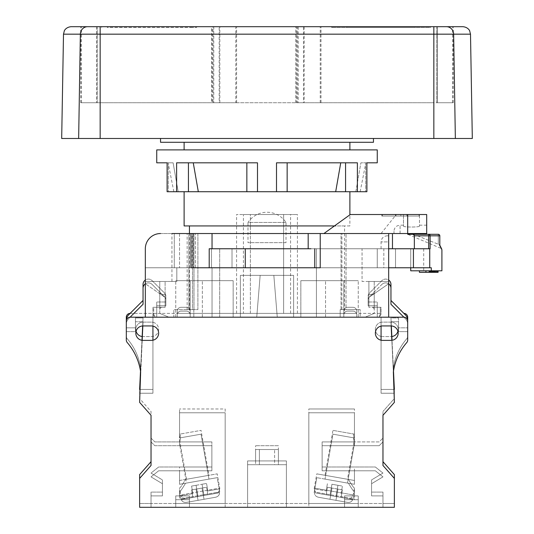 <?xml version="1.0" encoding="UTF-8"?>
<svg xmlns="http://www.w3.org/2000/svg" width="534" height="534" viewBox="0 0 534 534"><rect width="100%" height="100%" fill="white"/><g stroke="black" fill="none" stroke-linecap="round" stroke-linejoin="round"><path stroke-width="0.4" stroke-dasharray="2.67 2" d="M171.941 281.451L171.941 233.538L192.133 233.538L171.941 233.538L179.537 233.538L174.271 233.538L174.271 267.761L195.524 267.761L145.328 267.761L176.814 267.761L176.814 281.451L159.779 281.451L159.779 313.385L168.904 317.189L145.328 317.189L168.904 317.189L159.779 313.385L168.904 317.189L159.779 313.385L159.779 309.587A2.283 2.283 0 0 1 162.056 307.304A2.283 2.283 0 0 0 159.779 309.587L159.779 281.451L176.814 281.451L171.941 281.451L176.814 281.451L176.814 267.761L145.328 267.761L174.271 267.761L174.271 233.538L160.54 233.538A15.206 15.206 0 0 0 145.328 248.751L145.328 317.189L157.497 317.189L145.328 317.189L157.497 317.189L145.328 317.189L145.328 267.761L145.328 317.189L145.328 281.451L159.779 281.451L159.779 309.587L159.779 292.091A2.283 2.283 0 0 0 162.056 294.374A2.283 2.283 0 0 1 159.779 292.091A2.283 2.283 0 0 0 162.056 294.374L165.099 294.374L165.099 297.418L145.328 283.728L145.328 281.451L159.779 281.451L159.779 292.091A2.283 2.283 0 0 0 162.056 294.374L165.099 294.374L165.099 307.304L152.931 307.304L162.056 307.304A2.283 2.283 0 0 0 159.779 309.587A2.283 2.283 0 0 1 162.056 307.304L153.692 307.304L153.692 313.385A3.805 3.805 0 0 0 157.497 317.189A3.805 3.805 0 0 1 153.692 313.385L153.692 307.304L165.099 307.304L153.692 307.304L153.692 313.385A3.805 3.805 0 0 0 157.497 317.189A3.805 3.805 0 0 1 153.692 313.385L153.692 307.304L165.099 307.304L165.099 294.374L165.099 297.418L145.328 283.728L145.328 281.451L165.099 281.451L165.099 307.304L165.099 281.451L165.099 307.304L165.099 281.451L145.328 281.451L165.099 281.451L145.328 281.451L145.328 317.189L145.328 281.451L145.328 317.189L388.672 317.189L365.096 317.189L388.672 317.189L376.503 317.189L388.672 317.189L388.672 281.451L388.672 283.728L368.901 297.418L388.672 283.728L388.672 281.451L362.059 281.451L362.059 248.751L383.833 248.751L383.833 267.761L209.208 267.761L316.428 267.761L316.428 248.751L219.681 248.751L316.428 248.751L227.057 248.751L316.428 248.751L316.428 267.761L316.428 248.751L377.264 248.751L316.428 248.751L316.428 267.761L388.672 267.761L291.964 267.761M193.388 233.538L179.537 233.538L195.524 233.538L193.388 233.538L193.388 267.761L193.388 233.538M192.133 233.538L195.524 233.538L192.133 233.538L192.133 267.761L192.133 233.538M323.904 233.538L381.069 233.538L323.904 233.538L350.304 214.528L426.693 214.528L426.693 233.538L323.904 233.538M314.746 248.751L428.695 248.751L314.746 248.751L314.746 267.761L388.672 267.761L388.672 317.189L388.672 281.451L368.901 281.451L388.672 281.451L368.901 281.451L388.672 281.451L388.672 317.189L388.672 233.538L320.233 233.538L320.233 267.761L190.958 267.761L209.208 267.761L190.958 267.761L190.958 233.538L212.038 233.538L212.038 248.751L219.681 248.751L209.208 248.751L209.208 267.761L209.208 248.751L429.736 248.751L429.736 267.761L431.305 267.761L410.726 267.761L431.305 267.761L431.305 270.805L441.905 270.805M212.038 233.538L320.233 233.538M190.958 233.538L160.54 233.538A15.206 15.206 0 0 0 145.328 248.751L145.328 267.761M346.025 233.538L192.567 233.538L346.025 233.538L341.032 233.538L346.025 233.538L346.025 309.587L340.178 309.587L346.025 309.587L346.025 233.538M341.032 233.538L341.907 233.538L341.032 233.538L341.032 309.587L346.025 309.587L341.032 309.587L341.032 233.538M197.894 233.538L192.567 233.538L197.894 233.538L193.989 233.538L197.894 233.538L197.894 309.587L192.567 309.587L192.567 233.538L192.567 309.587L197.894 309.587L197.894 233.538M188.923 233.538L193.989 233.538L187.154 233.538L188.923 233.538L188.923 309.587L187.154 309.587L188.923 309.587L188.923 233.538M219.681 317.189L219.681 248.751L219.681 317.189L193.822 317.189L340.178 317.189L340.178 309.587L360.156 309.587L340.178 309.587L340.178 317.189L316.428 317.189L316.428 248.751L316.428 317.189L316.428 248.751L316.428 317.189L219.681 317.189M193.822 317.189L193.822 309.587L173.844 309.587L193.822 309.587L193.822 317.189L173.844 317.189L173.844 309.587L173.844 317.189L193.822 317.189M193.989 309.587L188.923 309.587L193.989 309.587L193.989 233.538L193.989 309.587M360.156 317.189L340.178 317.189L360.156 317.189L360.156 309.587L360.156 317.189M130.122 313.385L152.931 313.385A3.805 3.805 0 0 0 156.736 317.189A3.805 3.805 0 0 1 152.931 313.385L152.931 389.433L139.628 389.433L140.642 368.2A57.031 57.031 0 0 0 127.246 338.77A3.805 3.805 0 0 1 126.318 336.273L126.318 317.189A3.805 3.805 0 0 1 130.122 313.385L381.069 313.385A3.805 3.805 0 0 1 377.264 317.189L365.096 317.189L377.264 317.189A3.805 3.805 0 0 0 381.069 313.385L381.069 307.304L371.944 307.304A2.283 2.283 0 0 1 374.221 309.587L374.221 281.451L388.672 281.451L388.672 317.189L388.672 248.751L310.935 248.751M233.158 317.189L175.746 317.189L233.158 317.189L233.158 280.69L175.746 280.69L233.158 280.69L175.746 280.69L233.158 280.69L233.158 317.189M300.842 317.189L358.254 317.189L300.842 317.189L300.842 280.69L358.254 280.69L300.842 280.69L358.254 280.69L300.842 280.69L300.842 317.189M325.553 317.189L325.553 280.69L325.553 317.189M358.254 317.189L358.254 280.69L358.254 317.189M343.803 317.189L343.803 280.69L343.803 317.189L343.803 280.69L343.803 317.189L356.732 317.189L356.732 314.906A3.805 3.805 0 0 0 352.927 311.108L347.607 311.108A3.805 3.805 0 0 0 343.803 314.906L343.803 317.189L356.732 317.189L356.732 314.906A3.805 3.805 0 0 0 352.927 311.108L347.607 311.108A3.805 3.805 0 0 0 343.803 314.906L343.803 317.189L356.732 317.189L356.732 314.906A3.805 3.805 0 0 0 352.927 311.108L347.607 311.108A3.805 3.805 0 0 0 343.803 314.906L343.803 317.189L356.732 317.189L356.732 314.906A3.805 3.805 0 0 0 352.927 311.108L347.607 311.108A3.805 3.805 0 0 0 343.803 314.906L343.803 317.189M202.359 317.189L202.359 280.69L202.359 317.189M190.197 317.189L190.197 280.69L190.197 317.189L190.197 280.69L190.197 317.189L177.268 317.189L177.268 314.906A3.805 3.805 0 0 1 181.073 311.108L186.393 311.108A3.805 3.805 0 0 1 190.197 314.906L190.197 317.189L177.268 317.189L177.268 314.906A3.805 3.805 0 0 1 181.073 311.108L186.393 311.108A3.805 3.805 0 0 1 190.197 314.906L190.197 317.189L177.268 317.189L177.268 314.906A3.805 3.805 0 0 1 181.073 311.108L186.393 311.108A3.805 3.805 0 0 1 190.197 314.906L190.197 317.189L177.268 317.189L177.268 314.906A3.805 3.805 0 0 1 181.073 311.108L186.393 311.108A3.805 3.805 0 0 1 190.197 314.906L190.197 317.189M175.746 317.189L175.746 280.69L175.746 317.189M212.038 248.751L227.057 248.751L211.511 248.751L211.511 267.761L211.511 248.751L209.208 248.751L209.208 267.761M212.038 317.189L212.038 267.761L212.038 317.189M439.802 245.199L439.008 244.479L441.745 249.445A1.522 1.515 153.5 0 0 440.81 248.043L439.008 244.479L438.301 244.232L439.008 244.479L440.971 248.357L407.669 234.299L428.695 234.299L414.477 234.299C405.433 234.299 405.433 234.299 414.477 234.299L428.695 234.299L428.695 235.821L439.802 235.821A1.522 1.502 90 0 0 438.301 234.299L428.695 234.299A1.522 1.422 -90 0 1 430.11 235.821L430.11 248.751L428.695 248.751L430.11 248.751L429.736 248.751L429.736 267.761L388.672 267.761L388.672 248.751L388.672 267.761L383.833 267.761L383.833 248.751L362.059 248.751L362.059 281.451L374.221 281.451L374.221 309.587A2.283 2.283 0 0 0 371.944 307.304L381.069 307.304L381.069 313.385L152.931 313.385L152.931 307.304L152.931 313.385L156.736 313.385L152.931 313.385L152.931 389.433L139.628 389.433L143.045 317.95L135.442 317.95L135.442 327.836L126.318 327.836L126.318 320.994A3.805 3.805 0 0 1 130.122 317.189L156.736 317.189L156.736 305.782L156.736 317.189L152.931 317.189L381.069 317.189L377.264 317.189L381.069 317.189L381.069 393.231L394.372 393.231L390.955 321.755L398.558 321.755L398.558 331.641L407.682 331.641L407.682 324.138A7.603 7.603 0 0 0 405.453 318.765L390.955 304.26L390.955 288.213A5.32 5.32 0 0 0 381.863 284.455L369.254 297.064A3.805 3.805 0 0 0 368.14 299.754L368.14 305.782L377.264 305.782L377.264 317.189L377.264 305.782L377.264 317.189L381.069 317.189L381.069 393.231L394.372 393.231L394.372 402.356L382.965 415.285L382.965 465.474L394.372 478.404L394.372 507.3L139.628 507.3L139.628 478.404L151.035 465.474L151.035 415.285L139.628 402.356L140.642 372.004A57.031 57.031 0 0 0 127.246 342.568A3.805 3.805 0 0 1 126.318 340.078L126.318 320.994A3.805 3.805 0 0 1 130.122 317.189L403.878 317.189L381.069 317.189L381.069 326.094A7.222 7.222 0 0 1 382.584 325.934L390.955 325.934A7.222 7.222 0 0 1 398.177 333.156A7.222 7.222 0 0 1 390.955 340.385L382.584 340.385A7.222 7.222 0 0 1 381.069 340.218L381.069 393.231L394.372 393.231L391.843 340.325M232.016 248.751L232.016 267.761L232.016 248.751M245.28 248.751L291.964 248.751L245.28 248.751L245.28 267.761M162.056 294.374L165.099 294.374L162.056 294.374M380.308 313.385A3.805 3.805 0 0 1 376.503 317.189A3.805 3.805 0 0 0 380.308 313.385L380.308 307.304L368.901 307.304L380.308 307.304L380.308 313.385A3.805 3.805 0 0 1 376.503 317.189A3.805 3.805 0 0 0 380.308 313.385L380.308 307.304L371.944 307.304A2.283 2.283 0 0 1 374.221 309.587A2.283 2.283 0 0 0 371.944 307.304L380.308 307.304L380.308 313.385M368.901 281.451L368.901 307.304L368.901 281.451M388.672 241.909L388.672 267.761L383.833 267.761L410.726 267.761L388.672 267.761L388.672 241.909L381.069 241.909L388.672 241.909M388.672 248.751L388.672 267.761M388.672 235.821L387.15 235.821L388.672 235.821M365.096 317.189L374.221 313.385L365.096 317.189L374.221 313.385L374.221 292.091A2.283 2.283 0 0 1 371.944 294.374L368.901 294.374L371.944 294.374A2.283 2.283 0 0 0 374.221 292.091L374.221 313.385L365.096 317.189M371.944 294.374L368.901 294.374L371.944 294.374A2.283 2.283 0 0 0 374.221 292.091A2.283 2.283 0 0 1 371.944 294.374M145.328 248.751A15.206 15.206 0 0 1 160.54 233.538M308.178 233.538L308.178 248.751M240.387 275.364L240.387 317.189L240.387 275.364L293.613 275.364L240.387 275.364L293.613 275.364L293.613 317.189L293.613 275.364L240.387 275.364L240.387 317.189L240.387 275.364M293.613 275.364L293.613 317.189L293.613 275.364M429.736 248.751L429.736 267.761M410.726 267.761L410.726 248.751L392.47 248.751L423.702 248.751L410.726 248.751L410.726 270.805L410.726 248.751L410.726 270.805L438.1 270.805L428.976 270.805L438.1 270.805L428.976 270.805L438.1 270.805L431.112 270.805L432.86 270.805L431.305 270.805L431.305 272.32L438.1 272.32L428.976 272.32L438.1 272.32L428.976 272.32L434.409 272.32L431.305 272.32L431.305 270.805L431.305 272.32M410.726 270.805L423.702 270.805L410.726 270.805M414.344 248.751L414.264 235.267M413.203 234.299L414.03 234.786M417.454 235.821L438.301 244.232L417.454 235.821L439.822 235.821L438.301 235.821L438.301 244.232L438.301 235.821L417.454 235.821M438.301 234.299L438.301 235.821L438.301 234.299M435.964 270.805L432.86 270.805L438.1 270.805L434.215 270.805L437.126 270.805L435.964 270.805L435.964 272.32M419.41 270.805L419.41 272.32L425.932 272.32L425.932 270.805L425.932 272.32L425.932 270.805L425.932 272.32L419.41 272.32L432.774 272.32L432.774 270.805L419.41 270.805L432.774 270.805L419.41 270.805L432.774 270.805L432.774 272.32L428.976 272.32L428.976 270.805L438.1 270.805L428.976 270.805L428.976 272.32L438.1 272.32L434.409 272.32L438.1 272.32L438.1 270.805M436.545 270.805L436.545 272.32M435.19 270.805L435.19 272.32L435.19 270.805M434.603 270.805L434.603 272.32M433.828 270.805L433.828 272.32M433.248 270.805L433.248 272.32L433.248 270.805M433.054 270.805L433.054 272.32L433.054 270.805M437.907 270.805L437.907 272.32M437.326 270.805L437.326 272.32L437.326 270.805M431.499 272.32L430.331 272.32L431.499 272.32L431.499 270.805L431.499 272.32M430.137 272.32L430.137 270.805L430.137 272.32M434.215 270.805L434.215 272.32L434.215 270.805M434.409 270.805L434.409 272.32M434.796 270.805L434.796 272.32L434.796 270.805M435.384 270.805L435.384 272.32L435.384 270.805M436.932 270.805L436.932 272.32M437.126 270.805L437.126 272.32L437.126 270.805M432.079 270.805L432.079 272.32M431.112 270.805L431.112 272.32M430.331 270.805L430.331 272.32M429.556 270.805L429.556 272.32M429.169 270.805L429.169 272.32L429.169 270.805M428.976 270.805L428.976 272.32L428.976 270.805M430.724 270.805L430.724 272.32L430.724 270.805M436.351 270.805L436.351 272.32L436.351 270.805M436.739 270.805L436.739 272.32M435.771 270.805L435.771 272.32M434.022 270.805L434.022 272.32M433.635 270.805L433.635 272.32L433.635 270.805M432.86 270.805L432.86 272.32L432.86 270.805M429.75 270.805L429.75 272.32M430.918 270.805L430.918 272.32M431.886 270.805L431.886 272.32M432.467 270.805L432.467 272.32M437.52 270.805L437.52 272.32M432.774 272.32L425.932 272.32L432.774 272.32L432.774 270.805M425.932 270.805L425.932 272.32M400.079 233.538L426.693 233.538L426.693 225.174L426.693 233.538L400.079 233.538L400.079 225.174L400.079 233.538M393.992 233.538L393.992 231.262L393.992 233.538M403.497 226.096C403.043 227.337 419.931 227.337 419.47 226.096L419.47 225.174L419.47 226.096C419.931 227.337 403.043 227.337 403.497 226.096L403.497 214.528L403.497 226.096M419.47 214.528L403.497 214.528L419.47 214.528L419.47 226.096L419.47 214.528M406.921 214.528L419.09 214.528L395.514 214.528L406.921 214.528L406.921 216.05L419.09 216.05L381.83 216.05L419.09 216.05L395.514 216.05L406.921 216.05L406.921 214.528M382.404 214.528L419.09 214.528L381.83 214.528L382.404 214.528L382.404 216.05L400.84 216.05L381.83 216.05L382.404 216.05L382.404 214.528M419.09 214.528L419.09 216.05L400.84 216.05L419.09 216.05L419.09 214.528M395.941 216.05L395.514 216.05L395.941 216.05L395.941 214.528L395.941 216.05M400.84 214.528L400.84 216.05L400.84 214.528M142.157 336.527A7.222 7.222 0 0 0 143.045 336.58L151.416 336.58A7.222 7.222 0 0 0 152.931 336.42L152.931 322.296A7.222 7.222 0 0 0 151.416 322.129L143.045 322.129A7.222 7.222 0 0 0 135.823 329.358A7.222 7.222 0 0 0 143.045 336.58L151.416 336.58A7.222 7.222 0 0 0 158.638 329.358A7.222 7.222 0 0 0 151.416 322.129L143.045 322.129A7.222 7.222 0 0 0 136.077 331.26A7.222 7.222 0 0 0 143.045 340.385L151.416 340.385A7.222 7.222 0 0 0 152.931 326.094L152.931 317.189L152.931 326.094A7.222 7.222 0 0 0 151.416 325.934L143.045 325.934A7.222 7.222 0 0 0 135.823 333.156A7.222 7.222 0 0 0 143.045 340.385L151.416 340.385A7.222 7.222 0 0 0 152.931 340.218L152.931 326.094A7.222 7.222 0 0 0 151.416 325.934L143.045 325.934A7.222 7.222 0 0 0 135.823 333.156A7.222 7.222 0 0 0 143.045 340.385L151.416 340.385A7.222 7.222 0 0 0 158.638 333.156A7.222 7.222 0 0 0 151.416 325.934L143.045 325.934A7.222 7.222 0 0 0 142.665 325.947L143.045 317.95L135.442 317.95L135.442 327.836L126.318 327.836L126.318 320.34A7.603 7.603 0 0 1 128.547 314.96L143.045 300.462L143.045 284.415A5.32 5.32 0 0 1 152.137 280.65L164.746 293.259A3.805 3.805 0 0 1 165.86 295.949L165.86 301.984L156.736 301.984L156.736 313.385L156.736 301.984L165.86 301.984L165.86 295.949A3.805 3.805 0 0 0 164.746 293.259L152.137 280.65A5.32 5.32 0 0 0 145.328 280.043M142.845 325.94L139.628 393.231L139.628 402.356L140.642 372.004L139.628 393.231L152.931 393.231L139.628 393.231L152.931 393.231L139.628 393.231L152.931 393.231L152.931 317.189L156.736 317.189L152.931 317.189L152.931 393.231L152.931 317.189L152.931 393.231L152.931 317.189L152.931 393.231L139.628 393.231L152.931 393.231L139.628 393.231L143.045 321.755L135.442 321.755L135.442 331.641L126.318 331.641L126.318 324.138A7.603 7.603 0 0 1 128.547 318.765L143.045 304.26L143.045 288.213A5.32 5.32 0 0 1 152.137 284.455L164.746 297.064A3.805 3.805 0 0 1 165.86 299.754L165.86 305.782L156.736 305.782L156.736 317.189L156.736 305.782L165.86 305.782L156.736 305.782L165.86 305.782L165.86 299.754A3.805 3.805 0 0 0 164.746 297.064A3.805 3.805 0 0 1 165.86 299.754A3.805 3.805 0 0 0 164.746 297.064L152.137 284.455A5.32 5.32 0 0 0 145.328 283.848M277.266 317.189L256.734 317.189L260.158 275.364L273.842 275.364L277.266 317.189L256.734 317.189L260.158 275.364L273.842 275.364L277.266 317.189L273.842 275.364L260.158 275.364L256.734 317.189L277.266 317.189L273.842 275.364L260.158 275.364L256.734 317.189L277.266 317.189M394.192 389.433L381.069 389.433L381.069 322.296A7.222 7.222 0 0 1 382.584 322.129L390.955 322.129A7.222 7.222 0 0 1 397.923 331.26A7.222 7.222 0 0 1 390.955 340.385L382.584 340.385A7.222 7.222 0 0 1 375.362 333.156A7.222 7.222 0 0 1 382.584 325.934L390.955 325.934A7.222 7.222 0 0 1 398.177 333.156A7.222 7.222 0 0 1 390.955 340.385L382.584 340.385A7.222 7.222 0 0 1 381.069 326.094L381.069 393.231L394.372 393.231L393.358 372.004A57.031 57.031 0 0 1 406.754 342.568A3.805 3.805 0 0 0 407.682 340.078L407.682 320.994A3.805 3.805 0 0 0 403.878 317.189L377.264 317.189L377.264 305.782L368.14 305.782L377.264 305.782L368.14 305.782L368.14 299.754A3.805 3.805 0 0 1 369.254 297.064A3.805 3.805 0 0 0 368.14 299.754A3.805 3.805 0 0 1 369.254 297.064L381.863 284.455A5.32 5.32 0 0 1 388.672 283.848M391.155 325.94L390.955 321.755L398.558 321.755L398.558 331.641L407.682 331.641L407.682 324.138A7.603 7.603 0 0 0 405.453 318.765L403.878 317.189A3.805 3.805 0 0 1 407.682 320.994A3.805 3.805 0 0 0 403.878 317.189M142.157 340.325L140.642 372.004A57.031 57.031 0 0 0 127.246 342.568A3.805 3.805 0 0 1 126.318 340.078L126.318 320.994A3.805 3.805 0 0 1 130.122 317.189L128.547 318.765A7.603 7.603 0 0 0 126.318 324.138A7.603 7.603 0 0 1 128.547 318.765A7.603 7.603 0 0 0 126.318 324.138L126.318 331.641L126.318 324.138L126.318 331.641L135.442 331.641L126.318 331.641L135.442 331.641L135.442 321.755L135.442 331.641L135.442 321.755L143.045 321.755L135.442 321.755L143.045 321.755L139.628 398.558L151.035 411.487L151.035 415.285L139.628 402.356L151.035 415.285L151.035 465.474L151.035 441.905L154.833 445.703L211.871 445.703L211.871 470.801L158.638 470.801L151.035 476.882L162.436 483.724L162.436 495.892L151.035 495.892L151.035 507.3L139.628 507.3L139.628 478.404L151.035 465.474L139.628 478.404L151.035 465.474L139.628 478.404L139.628 507.3L151.035 507.3L151.035 495.892L151.035 507.3L139.628 507.3L139.628 478.404L139.628 507.3L394.372 507.3L382.965 507.3L394.372 507.3L394.372 478.404L394.372 507.3L394.372 478.404L394.372 507.3L382.965 507.3L382.965 495.892L382.965 507.3L382.965 495.892L382.965 507.3L394.372 507.3L394.372 478.404L382.965 465.474L394.372 478.404L382.965 465.474L382.965 441.905L379.167 445.703L322.129 445.703L322.129 470.801L375.362 470.801L382.965 476.882L371.564 483.724L371.564 495.892L382.965 495.892L371.564 495.892L382.965 495.892L371.564 495.892L371.564 483.724L371.564 495.892L371.564 483.724L382.965 476.882L371.564 483.724L382.965 476.882L375.362 470.801L382.965 476.882L375.362 470.801L322.129 470.801L354.449 470.801L322.129 470.801L322.129 445.703L322.129 470.801L322.129 445.703L354.449 445.703L353.575 437.813L354.449 443.607L353.575 437.813L332.949 434.175L325.026 479.105L332.949 434.175L354.449 437.967L354.449 412.775L308.826 412.775L354.449 412.775L308.826 412.775L354.449 412.775L354.449 437.967L353.575 437.813L354.449 437.967L353.575 437.813L354.449 443.607L347.494 483.07L325.026 479.105L347.494 483.07L325.026 479.105L347.494 483.07L354.449 443.607L354.449 445.703L322.129 445.703L322.129 470.801L375.362 470.801L322.129 470.801L354.449 470.801L322.129 470.801L322.129 445.703L354.449 445.703L322.129 445.703L322.129 470.801L322.129 445.703L379.167 445.703L322.129 445.703L379.167 445.703L382.965 441.905L379.167 445.703L382.965 441.905L382.965 465.474L394.372 478.404L382.965 465.474L382.965 415.285L394.372 402.356L393.358 372.004A57.031 57.031 0 0 1 406.754 342.568A3.805 3.805 0 0 0 407.682 340.078L407.682 320.34A7.603 7.603 0 0 0 405.453 314.96L390.955 300.462L390.955 284.415A5.32 5.32 0 0 0 381.863 280.65L369.254 293.259A3.805 3.805 0 0 0 368.14 295.949L368.14 301.984L377.264 301.984L377.264 313.385L377.264 301.984L368.14 301.984L368.14 295.949A3.805 3.805 0 0 1 369.254 293.259L381.863 280.65A5.32 5.32 0 0 1 388.672 280.043M151.035 465.474L139.628 478.404L151.035 465.474L151.035 438.1L151.035 465.474L151.035 441.905L154.833 445.703L211.871 445.703L179.551 445.703L211.871 445.703L211.871 470.801L179.551 470.801L179.551 484.298L185.538 483.243C182.034 489.124 180.038 491.974 179.551 491.781L180.779 498.749A4.566 4.566 -100 0 0 180.973 499.49L180.973 499.49A4.566 4.566 -100 0 1 180.779 498.749L219.721 491.887L180.779 498.749L219.721 491.887L180.779 498.749L179.551 491.781L179.551 499.697L189.436 499.697L175.746 499.697L175.746 507.3L225.174 507.3L175.746 507.3L189.436 507.3L189.436 499.697L189.436 507.3L189.436 499.697L175.746 499.697L189.436 499.697L189.436 507.3L175.746 507.3L175.746 499.697L189.436 499.697L179.551 499.697L179.551 491.781C180.038 491.974 182.034 489.131 185.538 483.243C182.034 489.131 180.038 491.974 179.551 491.781C180.038 491.974 182.034 489.131 185.538 483.243L179.551 484.298L179.551 470.801L211.871 470.801L158.638 470.801L151.035 476.882L162.436 483.724L162.436 495.892L151.035 495.892L151.035 507.3L139.628 507.3L394.372 507.3L394.372 478.404L382.965 465.474L382.965 438.1L379.167 441.905L322.129 441.905L354.449 441.905L353.575 434.009L354.449 434.162L354.449 408.977L308.826 408.977L354.449 408.977M358.254 507.3L344.564 507.3L358.254 507.3L358.254 499.697L344.564 499.697L354.449 499.697L354.449 491.781C353.962 491.974 351.966 489.131 348.462 483.243C351.966 489.124 353.962 491.974 354.449 491.781C353.962 491.974 351.966 489.131 348.462 483.243L316.789 477.656L348.462 483.243C351.966 489.131 353.962 491.974 354.449 491.781L353.221 498.749A4.566 4.566 100 0 1 353.027 499.49L352.794 499.45C351.926 501.62 350.204 502.601 347.634 502.401C350.217 502.594 351.939 501.613 352.794 499.45C351.933 501.613 350.211 502.594 347.634 502.401L318.284 497.221L347.634 502.401L318.284 497.221L329.965 499.283L331.941 488.049L327.449 487.255L331.941 488.049L329.965 499.283L335.953 500.338L337.935 489.104L331.941 488.049L337.935 489.104L335.953 500.338L347.634 502.401C350.224 502.594 351.939 501.606 352.794 499.45L341.106 497.388L342.428 489.898L337.935 489.104L335.953 500.338L337.935 489.104L327.449 487.255L342.428 489.898L341.106 497.388L353.027 499.49A4.566 4.566 100 0 0 353.221 498.749L354.449 491.781L354.449 499.697L344.564 499.697L358.254 499.697L344.564 499.697L344.564 507.3L308.826 507.3L344.564 507.3L344.564 499.697L358.254 499.697L358.254 507.3L344.564 507.3L344.564 499.697L344.564 507.3L344.564 499.697L354.449 499.697L344.564 499.697L344.564 507.3L308.826 507.3L308.826 412.775L308.826 507.3L358.254 507.3L358.254 499.697L358.254 507.3M286.391 507.3L247.609 507.3L286.391 507.3L286.391 464.714L247.609 464.714L286.391 464.714L247.609 464.714L286.391 464.714L286.391 507.3L247.609 507.3L247.609 464.714L247.609 507.3L286.391 507.3L286.391 464.714L286.391 507.3M225.174 507.3L225.174 412.775L179.551 412.775L225.174 412.775L179.551 412.775L225.174 412.775L225.174 507.3L189.436 507.3L225.174 507.3M179.551 437.967L179.551 412.775L179.551 437.967L180.425 437.813L179.551 437.967L180.425 437.813L179.551 443.607L180.425 437.813L201.051 434.175L208.974 479.105L201.051 434.175L180.425 437.813L179.551 443.607L180.425 437.813L201.051 434.175L179.551 437.967M179.551 445.703L179.551 443.607L186.506 483.07L208.974 479.105L186.506 483.07L208.974 479.105L186.506 483.07L179.551 443.607L179.551 445.703L211.871 445.703L211.871 470.801L158.638 470.801L151.035 476.882L162.436 483.724L162.436 495.892L151.035 495.892L162.436 495.892L162.436 483.724L151.035 476.882L158.638 470.801L211.871 470.801L211.871 445.703L211.871 470.801L211.871 445.703L211.871 470.801L211.871 445.703L179.551 445.703M219.721 491.887L217.211 477.656L185.538 483.243L217.211 477.656L185.538 483.243L217.211 477.656L219.721 491.887A4.566 4.566 80 0 1 219.788 492.642L219.554 492.688C219.487 495.018 218.206 496.527 215.716 497.221C218.212 496.52 219.494 495.005 219.554 492.688L219.788 492.642A4.566 4.566 80 0 0 219.721 491.887M181.206 499.45C182.067 501.613 183.789 502.594 186.366 502.401L215.716 497.221L204.035 499.283L202.059 488.049L206.551 487.255L196.065 489.104L198.047 500.338L186.366 502.401C183.776 502.594 182.061 501.606 181.206 499.45L192.894 497.388L180.973 499.49L192.894 497.388L191.572 489.898L202.059 488.049L204.035 499.283L202.059 488.049L206.551 487.255L202.059 488.049L204.035 499.283L198.047 500.338L204.035 499.283L202.059 488.049L191.572 489.898L196.065 489.104L191.572 489.898L192.894 497.388L181.206 499.45C182.074 501.62 183.796 502.601 186.366 502.401C183.783 502.594 182.061 501.613 181.206 499.45M207.873 494.744L206.551 487.255L207.873 494.744L219.554 492.688C219.481 495.018 218.206 496.533 215.716 497.221L186.366 502.401L215.716 497.221L204.035 499.283L202.059 488.049L196.065 489.104L198.047 500.338L186.366 502.401L215.716 497.221L198.047 500.338L196.065 489.104L198.047 500.338L196.065 489.104L198.047 500.338L186.366 502.401L198.047 500.338L196.065 489.104L198.047 500.338L204.035 499.283L202.059 488.049L204.035 499.283L215.716 497.221C218.212 496.527 219.494 495.011 219.554 492.688L207.873 494.744L206.551 487.255L207.873 494.744M354.449 484.298L354.449 470.801L354.449 484.298L348.462 483.243L354.449 484.298M314.279 491.887L316.789 477.656L314.279 491.887A4.566 4.566 -80 0 0 314.212 492.642L314.446 492.688C314.519 495.018 315.794 496.533 318.284 497.221C315.788 496.527 314.506 495.011 314.446 492.688L314.212 492.642A4.566 4.566 -80 0 1 314.279 491.887L353.221 498.749L314.279 491.887M326.127 494.744L327.449 487.255L326.127 494.744L314.446 492.688L326.127 494.744L327.449 487.255L326.127 494.744M335.953 500.338L329.965 499.283L331.941 488.049L329.965 499.283L331.941 488.049L329.965 499.283L331.941 488.049L329.965 499.283L347.634 502.401L335.953 500.338L337.935 489.104L335.953 500.338L318.284 497.221C315.788 496.52 314.506 495.005 314.446 492.688C314.513 495.018 315.794 496.527 318.284 497.221L347.634 502.401L335.953 500.338L337.935 489.104L335.953 500.338M255.592 464.714L278.408 464.714L255.592 464.714L255.592 449.508L278.408 449.508L255.592 449.508L278.408 449.508L255.592 449.508L255.592 464.714L278.408 464.714L278.408 449.508L278.408 464.714L255.592 464.714M274.603 464.714L259.397 464.714L274.603 464.714L274.603 449.508L259.397 449.508L274.603 449.508L259.397 449.508L274.603 449.508L274.603 464.714L259.397 464.714L259.397 449.508L259.397 464.714L274.603 464.714M139.628 478.404L139.628 507.3L139.628 478.404L139.628 503.495L394.372 503.495L394.372 474.599L382.965 461.676L382.965 411.487L382.965 415.285L394.372 402.356L394.372 393.231L381.069 393.231L381.069 326.094A7.222 7.222 0 0 1 382.584 325.934L390.955 325.934A7.222 7.222 0 0 1 391.335 325.947L390.955 317.95L398.558 317.95L398.558 327.836L407.682 327.836L398.558 327.836L398.558 317.95L390.955 317.95L394.372 389.433L381.069 389.433L381.069 322.296A7.222 7.222 0 0 0 382.584 336.58A7.222 7.222 0 0 1 375.362 329.358A7.222 7.222 0 0 1 382.584 322.129L390.955 322.129A7.222 7.222 0 0 1 398.177 329.358A7.222 7.222 0 0 1 390.955 336.58L382.584 336.58L390.955 336.58A7.222 7.222 0 0 0 391.843 336.527M406.754 342.568A3.805 3.805 0 0 0 407.682 340.078M393.358 372.004A57.031 57.031 0 0 1 393.498 371.077L392.023 340.305M394.372 389.433L393.358 368.2L394.372 389.433L381.069 389.433L394.372 389.433L394.372 398.558L382.965 411.487L394.372 398.558L394.372 393.231L381.069 393.231L381.069 317.189L130.122 317.189M390.955 288.213A5.32 5.32 0 0 0 381.863 284.455A5.32 5.32 0 0 1 390.955 288.213L390.955 304.26L405.453 318.765A7.603 7.603 0 0 1 407.682 324.138L407.682 331.641L398.558 331.641L398.558 321.755L390.955 321.755L394.372 393.231L381.069 393.231L381.069 317.189L381.069 393.231L394.372 393.231L390.955 321.755L398.558 321.755L398.558 331.641L407.682 331.641L407.682 324.138A7.603 7.603 0 0 0 405.453 318.765L390.955 304.26L390.955 300.462M143.045 288.213A5.32 5.32 0 0 1 152.137 284.455A5.32 5.32 0 0 0 143.045 288.213L143.045 304.26L128.547 318.765L143.045 304.26L143.045 300.462M382.965 465.474L382.965 438.1L379.167 441.905L322.129 441.905L322.129 466.996L375.362 466.996L382.965 473.077L371.564 479.926L371.564 492.094L382.965 492.094L382.965 503.495L394.372 503.495L394.372 478.404M344.564 507.3L344.564 499.697L344.564 507.3M348.462 483.243L316.789 477.656L348.462 483.243M341.106 497.388L342.428 489.898L341.106 497.388M353.575 437.813L332.949 434.175L353.575 437.813M151.035 441.905L154.833 445.703L211.871 445.703L154.833 445.703L151.035 441.905M189.436 507.3L189.436 499.697L189.436 507.3M192.894 497.388L191.572 489.898L192.894 497.388M175.746 507.3L175.746 499.697L175.746 507.3M140.642 372.004A57.031 57.031 0 0 0 140.502 371.077L141.977 340.305M127.246 342.568A3.805 3.805 0 0 1 126.318 340.078M247.609 507.3L247.609 464.714L247.609 507.3M235.821 102.742L433.848 102.742L80.694 102.742L235.821 102.742L235.821 26.7L211.611 26.7L211.611 102.742L219.18 102.742L219.18 26.7M235.821 26.7L97.281 26.7L213.006 26.7L213.006 102.742L219.18 102.742M97.281 26.7L97.281 102.742L81.455 102.742L97.281 102.742L97.281 26.7L87.529 26.7A7.603 7.169 -90 0 0 80.36 34.169L63.499 34.169M107.307 26.7L196.659 26.7L107.307 26.7L107.307 27.461L190.958 27.461L107.307 27.461L107.307 26.7M303.499 26.7L213.767 26.7L297.418 26.7L297.418 102.742L213.767 102.742L213.767 26.7L219.848 26.7L212.185 26.7L212.185 102.742L303.499 102.742L295.836 102.742L295.836 26.7L303.499 26.7L303.499 102.742M320.994 26.7L433.848 26.7L320.994 26.7L320.994 102.742L298.179 102.742L437.433 102.742L320.994 102.742M296.403 26.7L304.166 26.7L298.179 26.7L298.179 102.742L304.166 102.742L296.403 102.742L296.403 26.7M436.719 26.7L436.719 102.742L452.545 102.742L436.719 102.742L436.719 26.7L452.545 26.7L87.529 26.7M430.497 26.7L331.641 26.7L430.497 26.7L430.497 27.461L331.641 27.461L430.497 27.461M346.846 26.7L415.285 26.7L346.846 26.7L346.846 27.461L415.285 27.461L346.846 27.461M462.898 26.7L96.567 26.7L433.848 26.7L433.848 102.742L433.848 26.7L433.848 102.742L433.848 26.7L433.848 34.169L80.36 34.169L78.645 138.486L61.684 138.486M437.433 102.742L453.306 102.742L437.433 102.742L437.433 26.7L437.433 102.742M236.582 102.742L236.582 26.7M320.233 102.742L320.233 26.7M331.641 26.7L331.641 27.461M190.958 27.461L196.659 27.461L190.958 27.461L190.958 26.7L190.958 27.461M415.285 26.7L415.285 27.461M472.316 138.486L78.645 138.486M373.46 138.486L160.54 138.486L373.46 138.486M373.46 142.284L160.54 142.284M349.89 142.284L184.11 142.284L349.89 142.284M184.11 225.935L349.89 225.935L349.89 214.862M349.89 191.719L184.11 191.719L349.89 191.719M349.89 149.894L184.11 149.894L349.89 149.894M178.162 191.719L168.283 191.719L178.162 191.719L173.109 162.817L168.143 162.817L173.109 162.817L168.283 162.817L173.109 162.817L178.162 191.719M167.109 162.817L168.283 162.817L167.109 162.817L167.109 191.719L366.891 191.719L365.717 191.719L366.891 191.719L366.891 162.817L360.891 162.817L366.891 162.817M355.838 191.719L365.717 191.719L355.838 191.719L360.156 191.719L355.838 191.719L360.891 162.817L355.838 191.719M349.89 225.935L335.285 225.935M344.564 225.935L189.436 225.935L344.564 225.935L344.564 313.385L189.436 313.385L189.436 233.538M344.564 313.385L189.436 313.385M377.264 149.894L156.736 149.894M276.505 191.719L276.505 162.817L357.386 162.817L345.565 162.817L357.386 162.817L357.386 191.719M176.614 191.719L176.614 162.817L257.495 162.817L246.848 162.817L257.495 162.817L257.495 191.719M345.565 162.817L287.152 162.817L345.565 162.817L345.565 191.719M188.435 162.817L193.261 162.817L188.435 162.817L188.435 191.719M246.848 162.817L193.261 162.817L246.848 162.817L246.848 191.719M287.152 162.817L287.152 191.719M340.739 162.817L335.686 191.719M198.314 191.719L193.261 162.817M365.717 162.817L365.717 191.719L365.717 162.817M168.283 162.817L168.283 191.719L168.283 162.817M177.268 311.108A3.805 3.805 0 0 1 181.073 307.304L186.393 307.304A3.805 3.805 0 0 1 190.197 311.108L190.197 313.385L177.268 313.385L177.268 311.108A3.805 3.805 0 0 1 181.073 307.304L186.393 307.304A3.805 3.805 0 0 1 190.197 311.108L190.197 313.385L177.268 313.385L177.268 311.108M343.803 313.385L356.732 313.385L356.732 311.108A3.805 3.805 0 0 0 352.927 307.304L347.607 307.304A3.805 3.805 0 0 0 343.803 311.108L343.803 313.385L356.732 313.385L356.732 311.108A3.805 3.805 0 0 0 352.927 307.304L347.607 307.304A3.805 3.805 0 0 0 343.803 311.108L343.803 313.385M250.379 313.385L297.418 313.385L250.379 313.385L250.379 214.528L236.582 214.528L283.621 214.528L250.379 214.528L250.379 313.385M243.424 313.385L290.576 313.385L243.424 313.385L243.424 214.528L290.576 214.528L243.424 214.528M152.931 336.42L152.931 322.296A7.222 7.222 0 0 1 152.931 336.42M151.035 438.1L154.833 441.905L151.035 438.1L151.035 461.676L139.628 474.599L151.035 461.676L151.035 411.487L139.628 398.558L139.628 389.433L152.931 389.433L139.808 389.433M407.682 336.273A3.805 3.805 0 0 1 406.754 338.77A57.031 57.031 0 0 0 393.358 368.2A57.031 57.031 0 0 1 406.754 338.77A3.805 3.805 0 0 0 407.682 336.273L407.682 317.189A3.805 3.805 0 0 0 403.878 313.385M151.035 461.676L139.628 474.599L139.628 503.495L394.372 503.495L382.965 503.495L382.965 492.094L371.564 492.094L371.564 479.926L382.965 473.077L375.362 466.996L322.129 466.996L322.129 441.905L322.129 466.996L322.129 441.905L354.449 441.905M139.628 389.433L140.642 368.2A57.031 57.031 0 0 0 127.246 338.77A3.805 3.805 0 0 1 126.318 336.273M179.551 441.905L211.871 441.905L154.833 441.905L211.871 441.905L211.871 466.996L158.638 466.996L151.035 473.077L162.436 479.926L162.436 492.094L151.035 492.094L151.035 503.495L139.628 503.495L151.035 503.495L151.035 492.094L162.436 492.094L162.436 479.926L151.035 473.077L158.638 466.996L211.871 466.996L179.551 466.996L211.871 466.996L211.871 441.905L211.871 466.996L211.871 441.905L179.551 441.905L180.425 434.009L179.551 439.802L186.506 479.265L208.974 475.307L201.051 430.371L180.425 434.009L201.051 430.371M139.628 474.599L139.628 503.495L139.628 474.599M344.564 503.495L308.826 503.495L358.254 503.495L344.564 503.495L344.564 495.892L344.564 503.495L344.564 495.892L358.254 495.892L344.564 495.892L344.564 503.495M179.551 495.892L189.436 495.892L175.746 495.892L175.746 503.495L189.436 503.495L175.746 503.495L175.746 495.892L189.436 495.892L179.551 495.892L179.551 487.976C180.038 488.176 182.034 485.326 185.538 479.439C182.034 485.326 180.038 488.169 179.551 487.976L180.779 494.951A4.566 4.566 -100 0 0 180.973 495.685L180.973 495.685M225.174 503.495L189.436 503.495L225.174 503.495L225.174 408.977L179.551 408.977L225.174 408.977M247.609 503.495L286.391 503.495L247.609 503.495L247.609 460.915L286.391 460.915L247.609 460.915L247.609 503.495M358.254 503.495L358.254 495.892L358.254 503.495M354.449 480.493L348.462 479.439C351.966 485.326 353.962 488.176 354.449 487.976C353.962 488.169 351.966 485.326 348.462 479.439L354.449 480.493L354.449 466.996M354.449 495.892L344.564 495.892L354.449 495.892L354.449 487.976L353.221 494.951A4.566 4.566 100 0 1 353.027 495.685L352.794 495.645C351.933 497.815 350.211 498.796 347.634 498.596L318.284 493.423C315.788 492.715 314.506 491.207 314.446 488.884L326.127 490.946L314.446 488.884C314.513 491.213 315.794 492.728 318.284 493.423L329.965 495.479L331.941 484.245L337.935 485.306L335.953 496.54L347.634 498.596C350.224 498.789 351.939 497.808 352.794 495.645L353.027 495.685M308.826 503.495L308.826 408.977M354.449 434.162L353.575 434.009L354.449 439.802L347.494 479.265L325.026 475.307L332.949 430.371L353.575 434.009L332.949 430.371M314.212 488.844A4.566 4.566 -80 0 1 314.279 488.083L353.221 494.951L314.279 488.083L316.789 473.852L348.462 479.439L316.789 473.852M326.127 490.946L327.449 483.457L326.127 490.946M341.106 493.583L342.428 486.094L331.941 484.245L329.965 495.479L331.941 484.245L329.965 495.479L335.953 496.54L318.284 493.423L347.634 498.596L335.953 496.54L337.935 485.306L342.428 486.094L341.106 493.583M347.494 479.265L325.026 475.307M382.965 461.676L394.372 474.599L394.372 503.495L394.372 474.599L382.965 461.676L382.965 438.1M335.953 496.54L337.935 485.306L335.953 496.54M179.551 480.493L217.211 473.852L179.551 480.493L179.551 466.996M189.436 503.495L189.436 495.892L189.436 503.495M179.551 434.162L180.425 434.009L179.551 434.162L179.551 408.977M186.506 479.265L208.974 475.307M219.788 488.844L207.873 490.946L219.788 488.844A4.566 4.566 80 0 0 219.721 488.083L180.779 494.951L219.721 488.083L217.211 473.852M219.554 488.884C219.481 491.22 218.206 492.728 215.716 493.423L186.366 498.596C183.783 498.789 182.061 497.808 181.206 495.645L192.894 493.583L181.206 495.645C182.074 497.815 183.796 498.796 186.366 498.596L215.716 493.423L204.035 495.479L202.059 484.245L206.551 483.457L202.059 484.245L204.035 495.479L198.047 496.54L196.065 485.306L191.572 486.094L202.059 484.245L196.065 485.306L198.047 496.54L186.366 498.596L198.047 496.54L196.065 485.306L198.047 496.54L204.035 495.479L202.059 484.245L204.035 495.479L215.716 493.423C218.212 492.722 219.494 491.207 219.554 488.884M207.873 490.946L206.551 483.457L207.873 490.946M192.894 493.583L191.572 486.094L192.894 493.583M286.391 503.495L286.391 460.915L286.391 503.495M278.408 460.915L255.592 460.915L278.408 460.915L278.408 445.703L255.592 445.703L278.408 445.703M255.592 460.915L255.592 445.703M290.576 313.385L290.576 214.528M283.621 214.528L297.418 214.528L283.621 214.528L283.621 313.385L283.621 214.528M286.01 222.451L247.99 222.451A22.815 22.815 0 0 1 286.01 222.451L247.99 222.451L247.99 242.663L286.01 242.663L286.01 222.451M286.01 242.663L247.99 242.663M179.537 233.538L179.537 267.761L179.537 233.538M413.436 248.751L413.436 267.761M439.822 245.366L439.802 235.821L439.802 245.533M428.695 248.751L428.695 235.821L414.344 235.821M395.514 248.751L395.514 267.761L395.514 248.751M377.264 248.751L377.264 267.761L377.264 248.751M407.682 233.538L407.682 214.528M100.152 26.7L100.152 138.486M96.567 26.7L96.567 102.742L96.567 26.7M470.501 34.169L433.848 34.169L433.848 138.486M446.471 26.7A7.603 7.169 -90 0 1 453.64 34.169L455.355 138.486M187.154 309.587L187.154 233.538M341.907 309.587L341.907 233.538M381.069 248.751L381.069 241.909C381.43 238.211 383.452 236.182 387.15 235.821M195.524 267.761L195.524 233.538L195.524 267.761M423.702 248.751L423.702 270.805M441.745 249.078L440.971 248.357M403.497 225.174L400.079 225.174L397.403 225.795C395.227 226.97 394.092 228.792 393.992 231.262M419.47 225.174L426.693 225.174M381.069 233.538L396.275 214.528M395.514 216.05L395.514 214.528L395.514 216.05M381.83 216.05L381.83 214.528L381.83 216.05M80.694 102.742L80.694 26.7M453.306 102.742L453.306 26.7M81.455 102.742L81.455 26.7M219.848 102.742L219.848 26.7M304.166 26.7L304.166 102.742M452.545 102.742L452.545 26.7M101.607 27.461L101.607 26.7M196.659 27.461L196.659 26.7M360.156 191.719L365.857 162.817M173.844 191.719L168.143 162.817M236.582 313.385L236.582 214.528M297.418 313.385L297.418 214.528"/><path stroke-width="0.8" d="M349.89 191.719L349.89 214.862L350.304 214.528L323.904 233.538L388.672 233.538L171.941 233.538M160.54 233.538A15.206 15.206 0 0 0 145.328 248.751L145.328 317.189L388.672 317.189L388.672 233.538L426.693 233.538L426.693 214.528L350.304 214.528M310.935 248.751L209.208 248.751L209.208 267.761M414.344 248.751L414.344 235.821L413.203 234.299L438.301 234.299A1.522 1.502 90 0 1 439.802 235.821L430.11 235.821L430.11 248.751L388.672 248.751M291.964 267.761L314.746 267.761L314.746 248.751M190.958 233.538L190.958 267.761L320.233 267.761L320.233 233.538M145.328 248.751L145.328 267.761M212.038 233.538L212.038 248.751M441.745 249.078L439.742 245.026L441.905 249.758L441.905 270.805L431.305 270.805L431.305 267.761L388.672 267.761M439.802 245.199L441.852 249.658M410.726 267.761L410.726 270.805L431.305 270.805M407.669 234.299L413.203 234.299M414.03 234.786L414.264 235.267M414.477 234.299C405.433 234.299 405.433 234.299 414.477 234.299M439.822 245.366L439.802 235.821A1.522 1.522 0 0 0 438.301 234.299A1.522 1.522 0 0 1 439.822 235.821L439.802 245.533M430.11 235.821A1.522 1.422 -90 0 0 428.695 234.299L428.695 235.821L430.11 235.821M438.1 270.805L438.1 272.32L419.41 272.32L419.41 270.805M425.932 270.805L425.932 272.32M432.774 270.805L432.774 272.32M429.736 248.751L429.736 267.761M308.178 233.538L308.178 248.751M382.965 438.1L382.965 415.285L394.372 402.356L393.358 372.004A57.031 57.031 0 0 1 406.754 342.568A3.805 3.805 0 0 0 407.682 340.078L407.682 320.994A3.805 3.805 0 0 0 403.878 317.189L130.122 317.189L143.045 304.26L143.045 288.213A5.32 5.32 0 0 1 145.328 283.848M382.965 465.474L382.965 415.285L382.965 465.474L394.372 478.404L394.372 507.3L139.628 507.3L139.628 478.404L151.035 465.474L151.035 415.285L139.628 402.356L140.642 372.004A57.031 57.031 0 0 0 127.246 342.568A3.805 3.805 0 0 1 126.318 340.078L126.318 320.994A3.805 3.805 0 0 1 130.122 317.189M143.045 325.934A7.222 7.222 0 0 0 135.823 333.156A7.222 7.222 0 0 0 143.045 340.385L151.416 340.385A7.222 7.222 0 0 0 158.638 333.156A7.222 7.222 0 0 0 151.416 325.934L143.045 325.934M390.955 325.934A7.222 7.222 0 0 1 398.177 333.156A7.222 7.222 0 0 1 390.955 340.385L382.584 340.385A7.222 7.222 0 0 1 375.362 333.156A7.222 7.222 0 0 1 382.584 325.934L390.955 325.934M152.931 340.218A7.222 7.222 0 0 0 152.931 326.094L152.931 340.218M381.069 340.218L381.069 326.094A7.222 7.222 0 0 0 381.069 340.218M394.192 389.433L393.358 372.004M391.843 340.325L391.155 325.94M403.878 317.189L390.955 304.26L390.955 288.213A5.32 5.32 0 0 0 388.672 283.848M151.035 465.474L151.035 438.1M139.808 389.433L140.642 372.004M142.157 340.325L142.845 325.94M392.023 340.305L391.335 325.947A7.222 7.222 0 0 1 397.923 331.26A7.222 7.222 0 0 1 391.843 336.527M407.682 340.078L407.682 320.34A7.603 7.603 0 0 0 405.453 314.96L390.955 300.462L390.955 288.213M394.372 389.433L393.498 371.077A57.031 57.031 0 0 1 406.754 342.568M126.318 340.078L126.318 320.34A7.603 7.603 0 0 1 128.547 314.96L143.045 300.462L143.045 288.213M139.628 389.433L140.502 371.077A57.031 57.031 0 0 0 127.246 342.568M141.977 340.305L142.665 325.947A7.222 7.222 0 0 0 136.077 331.26A7.222 7.222 0 0 0 142.157 336.527M71.102 26.7L87.529 26.7A7.603 7.169 90 0 0 80.36 34.169L63.499 34.169L64.32 30.872C64.113 31.012 65.876 27.114 71.102 26.7L97.281 26.7M87.529 26.7L436.719 26.7M78.645 138.486L80.36 34.169L433.848 34.169L433.848 26.7L462.898 26.7C468.124 27.114 469.887 31.012 469.68 30.872L470.501 34.169L472.316 138.486L61.684 138.486L63.499 34.169M373.46 138.486L373.46 142.284L160.54 142.284L160.54 138.486M335.285 225.935L184.11 225.935L184.11 191.719M184.11 149.894L184.11 142.284M349.89 149.894L349.89 142.284M176.614 191.719L167.109 191.719L167.109 162.817L156.736 162.817L156.736 149.894L377.264 149.894L377.264 162.817L366.891 162.817L366.891 191.719L176.614 191.719L176.614 162.817L257.495 162.817L257.495 191.719M189.436 233.538L189.436 225.935M357.386 191.719L357.386 162.817L276.505 162.817L276.505 191.719M377.264 162.817L366.891 162.817M167.109 162.817L156.736 162.817M345.565 162.817L345.565 191.719M188.435 162.817L188.435 191.719M193.261 162.817L198.314 191.719M335.686 191.719L340.739 162.817M287.152 162.817L287.152 191.719M246.848 162.817L246.848 191.719M143.045 300.462L143.045 284.415A5.32 5.32 0 0 1 145.328 280.043M394.372 478.404L394.372 474.599L382.965 461.676M151.035 461.676L139.628 474.599L139.628 478.404M390.955 300.462L390.955 284.415A5.32 5.32 0 0 0 388.672 280.043M407.682 336.273L407.682 317.189A3.805 3.805 0 0 0 403.878 313.385M126.318 336.273L126.318 317.189A3.805 3.805 0 0 1 130.122 313.385M245.28 248.751L245.28 267.761M413.436 248.751L413.436 267.761M414.344 235.821L428.695 235.821L428.695 248.751M407.682 233.538L407.682 214.528M100.152 26.7L100.152 138.486M433.848 138.486L433.848 34.169L470.501 34.169M446.471 26.7A7.603 7.169 90 0 1 453.64 34.169L455.355 138.486M392.47 248.751L392.47 234.299"/></g></svg>
